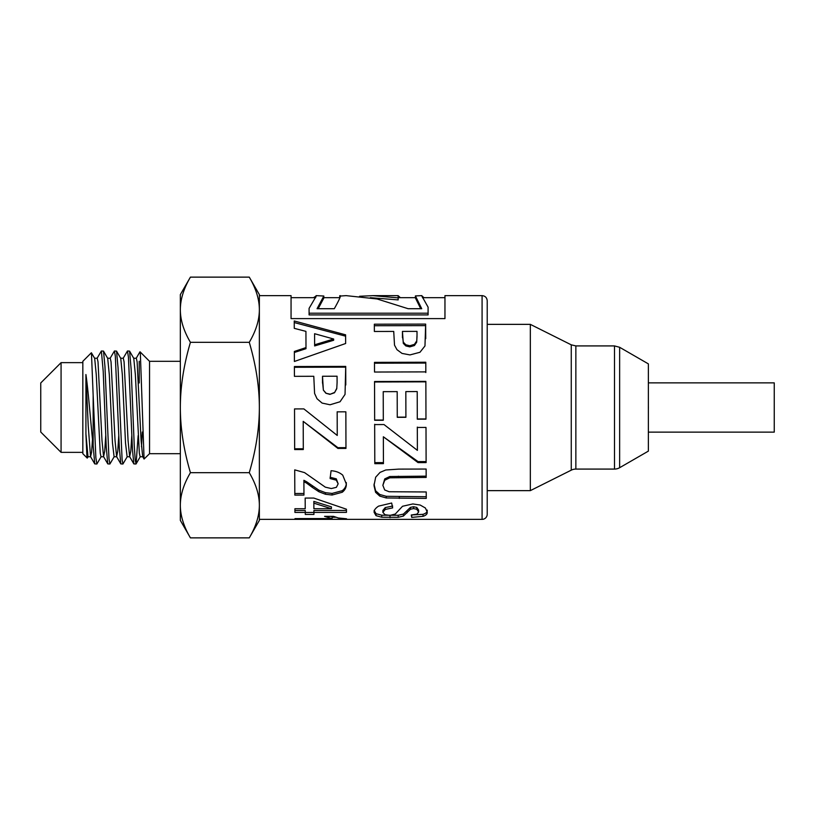 <?xml version="1.0" encoding="UTF-8"?>
<svg xmlns="http://www.w3.org/2000/svg" width="815" height="815" viewBox="0 0 815 815"><rect width="100%" height="100%" fill="white"/><g stroke="black" fill="none" stroke-linecap="round" stroke-linejoin="round"><path stroke-width="1.22" d="M138.143 435.618L136.095 463.888L135.219 460.414L134.21 445L131.184 369.664L129.575 351.112L133.772 358.366L135.361 374.605L139.345 453.191L140.139 456.767L142.757 456.767M141.484 446.742L142.319 432.031M133.701 358.233L136.319 358.223L137.114 361.809L141.087 440.365L142.686 456.634L144.072 459.039L140.363 353.873L139.946 351.825L136.166 358.356M127.262 456.645L122.933 464.01L122.097 459.579L118.063 368.013L116.545 351.112L120.742 358.366L122.332 374.615L125.51 442.973L127.12 456.767M120.661 358.233L123.279 358.223L124.074 361.809L128.057 440.365L129.646 456.634L130.797 451.164L131.796 435.618M114.222 456.645L109.893 464.01L108.986 458.662L104.952 366.434L103.505 351.112L107.702 358.366L109.302 374.625L112.48 442.973L114.09 456.767M107.631 358.233L110.249 358.223L111.044 361.809L115.027 440.375L116.616 456.634L117.767 451.164L118.766 435.618M87.225 458.081L82.835 453.69L82.835 361.31L91.372 352.773L94.672 358.366L96.262 374.635L100.245 453.191L101.04 456.777L103.658 456.767M94.591 358.233L97.209 358.233L98.014 361.809L101.987 440.395L103.576 456.634L104.728 451.164L105.726 435.618M101.182 456.645L96.873 464.01L95.864 457.663L93.154 395.336L93.154 445.632L94.744 463.888L96.832 464.01M103.505 351.112L101.386 350.99L103.21 371.396L106.235 446.681L107.774 463.888L109.872 464.01M97.056 358.356L101.386 350.99M116.545 351.112L114.446 350.99M110.096 358.356L114.426 350.99L115.323 356.165L119.357 448.281L120.814 463.888L122.912 464.01M129.575 351.112L127.486 350.99M123.136 358.356L127.456 350.99L128.434 357.153L132.478 449.809L133.843 463.888L135.962 464.01M487.217 514.245L487.217 300.755C486.912 297.638 485.2 295.927 482.083 295.631L482.083 519.369A5.135 5.135 0 0 0 487.217 514.245M482.083 295.631L444.959 295.631L444.959 318.604L291.057 318.604L291.057 295.631L259.364 295.631L259.364 520.398L249.278 537.869C255.992 526.47 259.353 515.6 259.364 505.28C259.353 494.95 255.992 484.079 249.278 472.68C255.992 449.88 259.353 428.15 259.364 407.5C259.353 386.85 255.992 365.12 249.278 342.32C255.992 330.921 259.353 320.051 259.364 309.72C259.353 299.4 255.992 288.53 249.278 277.131L190.425 277.131C183.711 288.53 180.349 299.4 180.339 309.72L180.339 294.602L190.425 277.131M383.305 420.265L374.656 420.285L374.543 381.522L425.858 381.369L425.97 419.165L417.29 419.185L417.209 391.567L405.829 391.608L405.911 417.3L397.262 417.331L397.19 391.628L383.223 391.669L383.305 420.265M385.74 469.99L398.759 469.114L426.133 469.043L426.163 477.427L389.794 477.804L384.741 480.249L382.856 485.322L384.68 489.947L389.112 491.74L426.225 491.965L426.255 498.393L386.239 497.965L379.79 496.121L375.593 492.321L374.004 485.567L375.664 477.203L380.055 472.394L385.74 469.99M345.611 334.833L345.642 343.502L294.388 361.473L294.347 351.448L305.992 347.587L305.931 331.369L294.266 328.343L294.235 320.967L345.611 334.833L345.642 343.502M313.785 376.286L294.429 376.336L294.398 366.536L345.723 366.393L345.04 394.389L340.038 401.764L330.044 404.77L322.098 403.079L317.025 398.739L314.58 393.401L313.785 376.286M306.644 483.152L303.903 481.665L303.964 495.082L294.826 495.102L294.724 469.868L304.555 472.608L325.317 487.156L331.338 488.552L336.391 487.319L338.154 483.815L336.279 480.167L330.116 478.568L331.063 470.734C335.709 470.988 339.6 472.466 342.738 475.165L346.304 483.978C346.436 487.248 345.081 490.009 342.249 492.25L332.072 495.031L325.47 494.267L318.899 491.74L312.328 487.38L306.644 483.152L306.644 481.767L303.903 480.3L303.903 481.665M346.548 518.778L346.569 519.318L295.04 519.318L295.01 518.595L332.082 518.574L324.584 516.353L333.518 516.353L338.317 517.973L346.548 518.778M393.727 331.43L374.37 331.471L374.34 324.207L425.654 324.105L424.972 345.968L419.97 352.274L409.986 354.912L402.039 353.425L396.966 349.666L394.511 345.142L393.727 331.43M305.258 512.411L294.928 512.431L294.908 508.743L305.228 508.733L305.167 498.067L313.775 498.057L346.436 509.212L346.457 512.37L313.907 512.411L313.928 514.448L305.279 514.459L305.258 510.496L294.928 510.506L294.918 508.743M303.302 449.544L294.653 449.564L294.531 408.926L303.873 408.906L337.247 435.454L337.176 411.85L345.855 411.82L345.968 448.413L337.919 448.433L303.211 421.365L303.302 449.544M374.116 512.299C373.891 510.322 375.369 508.275 378.568 506.135L391.658 503.028L392.667 507.877L385.22 509.467L382.867 512.319L385.006 514.713L389.967 515.406L395.275 514.041L402.529 506.268L412.838 503.945L420.183 505.045L425.399 508.01L427.213 512.034C427.478 513.908 426.072 515.345 423.026 516.323L411.728 517.403L411.249 514.999L416.923 514.163L418.635 512.003L416.76 509.273L413.572 508.58L410.465 509.232L403.405 516.068L398.199 517.301L381.766 517.23L376.021 515.671L374.116 512.299M383.437 463.643L374.798 463.674L374.666 424.584L384.018 424.564L417.392 450.359L417.321 427.468L426.001 427.437L426.113 462.594L418.054 462.614L383.356 436.779L383.437 463.643M425.827 371.885L374.513 372.037L374.482 362.369L425.797 362.237L425.827 371.885M383.305 420.031L374.656 420.051L374.615 407.5M383.223 391.669L383.264 407.5M405.911 417.127L397.262 417.148L397.231 407.5M405.829 391.608L405.88 407.5M425.97 418.951L417.29 418.971L417.26 407.5M374.543 382.001L425.858 381.848L425.939 407.5M426.255 496.722L386.239 496.304L379.79 494.501L375.593 490.762L374.004 484.13M426.163 476.143L389.794 476.52L384.741 478.914L382.856 485.322M375.593 490.762L375.593 492.321M379.79 494.501L379.79 496.121M386.239 496.304L386.239 497.965M384.741 478.914L384.741 480.249M389.794 476.52L389.794 477.804M294.235 322.557L345.611 336.167M294.347 352.477L305.992 348.688L305.992 347.587M314.59 333.712L314.631 345.937L333.651 340.273L333.651 339.009L314.59 333.712L314.631 344.786L333.651 339.009M314.631 345.937L314.631 344.786M294.398 367.29L345.723 367.147L345.784 384.986M322.506 376.255L323.351 390.1L325.888 393.238L329.881 394.368L334.496 392.748L336.758 388.704L337.094 382.551L337.064 376.214L322.506 376.255L322.516 383.142M336.758 388.704L337.094 382.551M334.496 392.748L336.758 388.348M329.881 394.368L334.496 392.473M325.888 393.238L329.881 394.124M323.351 390.1L325.888 392.973M322.526 381.746L323.351 389.774M345.723 367.147L345.723 366.393M346.304 482.572C346.436 485.791 345.081 488.491 342.249 490.691L332.072 493.432L325.47 492.678L318.899 490.192L306.644 481.767M338.154 483.815L336.279 478.833L330.116 477.264M303.964 493.483L294.826 493.493L294.724 469.868M318.899 490.192L318.899 491.74M325.47 492.678L325.47 494.267M332.072 493.432L332.072 495.031M342.249 490.691L342.249 492.25M336.279 478.833L336.279 480.167M294.826 493.493L294.826 495.102M428.089 313.194L428.089 314.916L309.089 314.916L309.089 313.194L428.089 313.194L428.089 307.143L421.722 295.845L424.034 297.679M313.418 297.679L316.342 295.947L309.089 308.376L309.089 313.194M332.082 518.574L332.082 516.537L330.819 516.353M335.525 517.27L332.082 517.27M295.04 518.595L295.04 519.318M374.34 325.735L425.654 325.633L425.725 338.694M402.447 331.41L403.293 343.329L405.819 345.927L409.813 346.874L414.428 345.519L416.689 342.188L417.025 335.118L417.005 331.379L402.447 331.41L402.457 337.716M416.689 342.188L417.025 336.3M414.428 345.519L414.428 344.368L416.689 340.965M409.813 346.874L409.813 345.743L414.428 344.368M405.819 345.927L405.819 344.776L409.813 345.743M403.293 343.329L403.293 342.127L405.819 344.776M402.457 335.668L403.293 342.127M425.654 325.633L425.654 324.105M421.864 295.631L415.406 295.916L415.406 297.964L420.723 308.712M398.128 297.679L415.406 297.679M359.588 296.273L372.873 295.651L398.158 297.893L398.158 299.9L370.316 297.679M339.743 297.679L339.743 295.764C341.495 294.806 339.682 299.115 334.303 308.712L317.066 308.712L323.83 296.018L323.83 298.066L318.166 308.712M415.406 295.916L421.732 308.712L408.132 308.712L377.111 298.973L346.08 295.631L340.375 296.039M398.158 297.893L398.128 295.631L400.348 297.679M323.83 296.018L316.088 295.631M313.928 512.482L305.279 512.492L305.258 510.496M346.457 510.445L313.907 510.485L313.907 512.411M305.228 508.733L305.177 498.067M331.41 508.703L331.41 506.849L313.846 501.388L313.877 508.723L331.41 508.703L313.846 503.15M294.928 510.506L294.928 512.431M305.279 512.492L305.279 514.459M303.302 448.77L294.653 448.79L294.531 408.906M345.968 447.659L337.919 447.68L303.211 421.365M337.247 435.454L337.176 411.769M294.653 448.79L294.653 449.564M337.919 447.68L337.919 448.433M418.635 512.003L418.635 510.088L416.76 507.409L413.572 506.726L410.465 507.368L403.405 514.071L398.199 515.284L381.766 515.212L376.021 513.695L374.116 510.373M427.213 510.109C427.478 511.963 426.072 513.358 423.026 514.326L411.636 514.968M392.667 506.034L385.22 507.592L382.867 510.404L382.867 512.319M376.021 513.695L376.021 515.671M381.766 515.212L381.766 517.23M390.028 515.661L390.028 517.678M398.199 515.284L398.199 517.301M403.405 514.071L403.405 516.068M407.062 510.893L407.062 512.829M410.465 507.368L410.465 509.232M413.572 506.726L413.572 508.58M416.76 507.409L416.76 509.273M411.728 515.386L411.728 517.403M423.026 514.326L423.026 516.323M385.22 507.592L385.22 509.467M383.437 462.614L374.798 462.635L374.666 424.279M426.113 461.585L418.054 461.606L383.356 436.779M417.392 450.359L417.321 427.101M374.798 462.635L374.798 463.674M418.054 461.606L418.054 462.614M374.482 363.205L425.797 363.062L425.827 372.547M425.797 363.062L425.797 362.237M249.278 277.131L259.364 294.602L259.364 309.72M93.154 445.642C90.883 425.084 88.499 392.107 85.921 374.533L85.921 433.916L86.91 456.166L87.236 458.101L88.152 456.645M91.453 352.814L93.154 395.336M180.339 309.72C180.349 320.051 183.711 330.921 190.425 342.32C183.711 365.12 180.349 386.84 180.339 407.5L180.339 309.72M180.339 407.5C180.349 428.16 183.711 449.88 190.425 472.68C183.711 484.079 180.349 494.95 180.339 505.28L180.339 407.5M190.425 537.869L180.339 520.398L180.339 505.28C180.349 515.6 183.711 526.47 190.425 537.869L249.278 537.869M139.222 361.239L139.222 382.969M140.048 351.815L149.542 361.31L149.542 453.69L144.072 459.039M190.425 342.32L249.278 342.32M85.921 433.916L88 456.777L90.618 456.767M85.921 374.533L88.234 425.899L90.546 456.645L91.596 452.213L92.492 439.366M190.425 472.68L249.278 472.68M61.074 452.356L61.074 362.644L40.75 382.969L40.75 432.031L61.074 452.356L82.835 452.356M619.634 467.708L648.363 451.123L648.363 363.877L619.634 347.292L619.634 467.708A10.259 10.259 0 0 1 614.5 469.083L614.5 345.917L619.634 347.292M575.859 469.083A10.259 10.259 0 0 0 571.264 470.163L571.264 344.837L575.859 345.917L575.859 469.083L614.5 469.083M571.264 470.163L530.331 490.64L530.331 324.36L487.217 324.36M648.383 408.61L648.383 406.4M648.363 432.133L774.25 432.133L774.25 382.867L648.363 382.867M399.299 496.763L399.299 498.434M398.372 476.204L398.372 477.488M312.328 485.913L312.328 487.38M425.705 337.379L425.705 336.065M127.109 456.767L129.728 456.767M114.069 456.767L116.769 456.767M259.364 519.369L482.083 519.369M291.057 297.679L315.721 297.679M422.435 297.679L444.959 297.679M323.83 297.679L339.957 297.679M372.873 295.631L398.128 295.631M140.292 456.645L136.095 463.888M94.744 463.888L90.546 456.645M107.774 463.888L103.576 456.634M120.814 463.888L116.616 456.634M133.843 463.888L129.646 456.634M61.074 362.644L82.835 362.644M149.542 453.69L180.339 453.69M149.542 361.31L180.339 361.31M614.5 345.917L575.859 345.917M571.264 344.837L530.331 324.36M530.331 490.64L487.217 490.64"/></g></svg>
